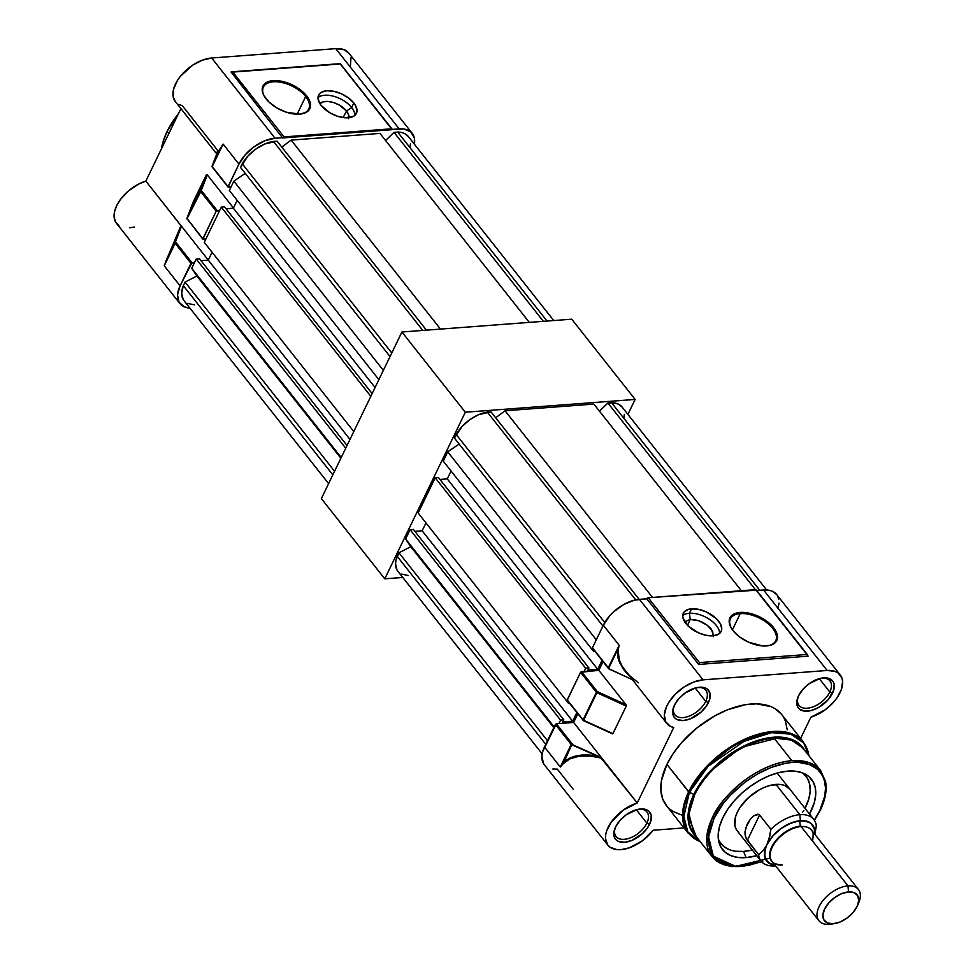 <?xml version="1.0" encoding="UTF-8"?>
<svg xmlns="http://www.w3.org/2000/svg" width="973" height="973" viewBox="0 0 973 973"><rect width="100%" height="100%" fill="white"/><g stroke="black" fill="none" stroke-linecap="round" stroke-linejoin="round"><path stroke-width="1.46" d="M465.313 412.224L635.138 399.429L627.901 414.401L635.138 399.429L571.747 319.193L635.138 399.429L465.313 412.224L384.773 578.826L465.313 412.224L401.91 332L571.747 319.193L401.91 332L465.313 412.224M402.773 577.476L384.773 578.826L321.37 498.602L401.91 332L321.37 498.602L384.773 578.826L402.773 577.476M410.034 147.361L410.472 143.7M408.259 136.439L404.549 133.496L401.375 132.437L394.029 132.352L385.576 140.489L394.029 132.352L397.689 132.073L547.033 321.066L397.689 132.073A29.64 16.955 141.7 0 1 408.21 136.39L553.746 320.555M379.981 133.41L291.146 140.112L281.793 147.105L291.146 140.112L379.981 133.41L529.324 322.391L379.981 133.41M277.098 141.17L264.632 144.04L255.79 149.088L248.018 155.948L240.513 167.392L242.253 163.792L391.766 352.992L242.253 163.792A29.64 16.955 141.7 0 1 273.437 141.438L277.098 141.17L426.442 330.151L277.098 141.17M245.232 173.364L233.848 181.16L229.36 190.453L233.848 181.16L383.362 370.372L233.848 181.16L245.232 173.364M237.169 200.341L233.362 208.21L226.064 208.757L233.362 208.21L375.067 387.534L233.362 208.21L237.169 200.341M224.568 206.872L221.309 207.115L204.269 242.362L221.309 207.115L370.822 396.315L221.309 207.115L224.568 206.872L372.136 393.603L224.568 206.872M118.864 225.505L115.653 222.075L114.169 217.417L114.51 211.834L116.663 205.704L120.457 199.441L128.691 190.732L138.811 183.994L145.853 181.112L180.905 108.599L145.853 181.112L181.148 225.906L164.255 265.824L175.249 242.447L190.976 263.342L175.14 243.299L164.255 265.824L180.09 285.855L191.936 262.649L175.505 241.851L166.225 261.141L180.917 227.731L175.249 242.447L166.042 260.849L181.014 225.602L175.505 241.851L191.936 262.649L194.551 262.455L190.976 263.342L180.09 285.855L164.255 265.824L181.014 225.602L208.271 260.107L212.078 252.238L208.271 260.119L200.973 260.667L208.271 260.119L349.976 439.443L145.853 181.112A31.489 18.013 141.7 0 0 119.764 200.414A31.489 18.013 141.7 0 0 116.48 223.304L179.883 303.527A31.489 18.013 -38.3 0 1 180.09 285.855L177.512 294.916L179.056 302.311L184.481 306.921L189.893 308.076M328.619 483.63L183.921 300.523A29.64 16.955 141.7 0 1 183.325 285.685L332.839 474.885L183.325 285.685L185.065 282.085L196.887 276.028L340.878 458.247L196.887 276.028L191.717 268.305L341.231 457.517L191.717 268.305L196.218 259.013L199.477 258.769L347.045 445.512L199.477 258.769L196.218 259.013L191.717 268.305L196.887 276.028L185.065 282.085L183.325 285.685L181.659 293.214L183.143 299.38M187.582 303.418L194.442 304.841M543.36 321.333L394.029 132.352L543.36 321.333M422.781 330.431L273.437 141.438L422.781 330.431M440.489 329.093L291.146 140.112L440.489 329.093M378.874 379.665L229.36 190.453L378.874 379.665M390.027 356.592L240.513 167.392L390.027 356.592M353.783 431.562L204.269 242.362L353.783 431.562M196.218 259.013L345.731 448.225L196.218 259.013M185.065 282.085L334.578 471.297L185.065 282.085M300.511 114.048A25.189 13.367 25.8 0 0 305.668 96.546A25.189 13.367 25.8 0 0 273.267 81.817L273.145 80.637A26.028 13.804 -154.2 0 1 306.191 95.318A26.028 13.804 -154.2 0 1 300.9 113.999A26.028 13.804 -154.2 0 1 299.623 114.133L286.135 112.163L276.904 107.954L269.107 102.153L263.938 95.609L262.613 92.386L262.71 86.621L264.133 84.31L266.407 82.498L273.145 80.637L281.902 81.331L291.341 84.469L303.661 92.617L308.83 99.161L310.156 102.384L310.059 108.149L306.361 112.272L299.623 114.133A26.028 13.804 -154.2 0 1 264.352 96.327A26.028 13.804 -154.2 0 1 273.145 80.637L273.267 81.817A25.189 13.367 -154.2 0 1 305.668 96.546L297.142 114.194L305.668 96.546A25.189 13.367 -154.2 0 1 308.757 108.988A25.189 13.367 -154.2 0 1 300.511 114.048M264.559 96.668A25.189 13.367 -154.2 0 1 263.403 87.059A25.189 13.367 -154.2 0 1 273.267 81.817A25.189 13.367 25.8 0 0 264.559 96.668M346.51 111.019L343.128 117.563L346.51 111.019M348.906 117.697A16.322 8.66 25.8 0 0 346.497 110.995L351.667 107.517A20.992 11.129 -154.2 0 1 354.841 115.41A20.992 11.129 25.8 0 0 351.667 107.517L353.844 103.029A20.992 11.129 -154.2 0 1 356.41 113.403A20.992 11.129 -154.2 0 1 340.696 117.125A20.992 11.129 -154.2 0 1 321.175 105.498L319.412 102.834L318.001 97.787L319.558 93.712L321.394 92.253L326.831 90.757L333.897 91.316L341.511 93.846L348.516 97.957L353.844 103.029L355.607 105.692L357.018 110.74L355.461 114.814L353.625 116.273L344.795 117.757L337.315 116.176L329.859 112.795L321.175 105.498A20.992 11.129 -154.2 0 1 318.609 95.135A20.992 11.129 -154.2 0 1 334.323 91.413A20.992 11.129 -154.2 0 1 353.844 103.029L351.667 107.517A20.992 11.129 25.8 0 0 318.013 97.604A20.992 11.129 -154.2 0 1 351.667 107.517L346.497 110.995A16.322 8.66 25.8 0 0 332.547 102.262A16.322 8.66 25.8 0 0 319.898 103.673M168.816 133.617L167.088 131.44A73.048 41.79 141.7 0 0 161.494 148.747L162.929 142.228L167.088 131.44L168.816 133.617M399.161 128.874A31.489 18.013 -38.3 0 1 412.248 133.386A31.489 18.013 -38.3 0 1 414.364 144.174L414.376 138.02L410.813 131.902L403.722 128.983L392.131 129.409L399.161 128.874L335.77 48.65L399.161 128.874M412.248 133.386L348.857 53.162A31.489 18.013 141.7 0 0 335.77 48.65L211.664 58.003L335.77 48.65L344.26 49.769L348.906 53.223M175.383 101.606L173.194 96.801L173.583 89.175L177.329 80.625L180.346 76.356L192.678 65.155L202.311 60.18L211.664 58.003L275.055 138.239L282.401 137.68L231.051 72.002L282.401 137.68L275.055 138.239L211.664 58.003A31.489 18.013 141.7 0 0 181.051 75.493A31.489 18.013 141.7 0 0 175.335 101.557L216.748 153.953L211.968 166.419L216.748 153.953L223.109 144.077L238.944 164.109L228.059 186.634L231.015 187.023L228.059 187.096L238.944 164.109A31.489 18.013 -38.3 0 1 275.055 138.239L264.802 140.769L254.33 146.582L245.257 154.768L238.944 164.109L223.109 144.077L212.223 166.59L228.059 186.634L212.223 166.59L223.109 144.077L217.83 153.71L216.906 154.853L216.979 153.71M202.858 239.236L186.901 218.378A0.839 0.705 21 0 1 186.913 218.329L200.231 190.769A0.839 0.705 21 0 1 201.314 190.477L200.231 190.769L206.398 174.739L207.31 174.86L206.398 174.739L200.231 190.769L187.023 218.718L201.314 190.477L200.341 191.17L216.176 211.202L217.137 210.521L201.314 190.477L207.31 174.86L233.471 207.979L207.31 174.86L201.314 190.477L217.137 210.521L219.752 210.314L216.176 211.202L202.858 238.762L205.814 239.151L202.858 239.236L216.176 211.202L200.341 191.17L187.023 218.718L202.858 238.762L186.913 218.329L193.068 202.287L206.398 174.739L193.068 202.287L187.096 219.132M217.04 153.904L220.932 147.969C217.222 155.254 216.042 156.702 217.38 152.311M189.881 308.076A31.489 18.013 -38.3 0 1 179.883 303.527M178.935 104.476L182.316 105.68L217.478 150.183L216.93 153.977M350.438 66.176L350.973 57.796M129.494 227.816L134.408 227.025M178.448 113.695A73.048 41.79 141.7 0 0 167.088 131.44L178.448 113.695M211.968 166.419L223.109 144.077L211.968 166.419M228.059 187.096L211.907 166.602M166.042 260.849L164.255 265.824L166.042 260.849M391.511 128.813L392.034 129.701L282.62 137.947L284.067 136.913L391.511 128.813L340.282 63.987L232.827 72.087L284.067 136.913L391.511 128.813A1.265 0.718 -38.3 0 1 392.034 129.701L282.62 137.947A1.265 0.718 -38.3 0 1 284.067 136.913L232.827 72.087L340.282 63.987L391.511 128.813M232.182 71.88L231.55 71.844M392.034 128.995L340.307 63.756M319.837 103.746L323.17 101.837L328.132 101.46L333.946 102.688L339.747 105.315L346.497 110.995L348.711 115.094L348.65 118.706M738.738 832.45L736.318 829.555L734.943 825.919L735.503 816.979L737.425 812.005A33.581 19.217 -38.3 0 1 763.817 787.607A33.581 19.217 -38.3 0 1 789.906 789.225M718.342 839.006A54.233 31.027 141.7 0 0 743.542 851.424L746.06 857.614A56.677 32.425 -38.3 0 1 718.852 841.888A56.677 32.425 -38.3 0 1 737.51 797.337A56.677 32.425 -38.3 0 1 787.875 771.115L796.072 771.297L803.163 773.134L808.843 776.551L812.929 781.428L815.24 787.571L815.702 794.746L814.292 802.664L809.512 814.036A56.677 32.425 -38.3 0 0 804.866 773.924A56.677 32.425 -38.3 0 0 787.875 771.115L778.874 772.586L769.412 775.676L759.852 780.249L750.572 786.135L741.925 793.092L734.238 800.876L727.804 809.183L722.878 817.685L719.643 826.065L718.232 833.983L718.694 841.159L721.005 847.301L725.092 852.178L730.772 855.595L737.862 857.432L746.06 857.614L743.542 851.424A54.233 31.027 141.7 0 0 752.311 849.976L743.542 851.424L735.697 851.253M791.876 760.691A69.265 39.625 -38.3 0 1 820.677 770.604L809.341 762.686L791.876 760.691L773.997 738.069L791.876 760.691C751.643 764.413 717.746 802.311 712.443 817.612A69.265 39.625 -38.3 0 1 791.876 760.691M814.437 820.361L820.373 810.108C825.396 799.611 827.135 790.088 825.566 781.526L820.677 770.604L802.798 747.982A69.265 39.625 141.7 0 0 773.997 738.069C733.764 741.791 699.867 779.689 694.564 794.99L688.957 813.915L694.102 833.873L711.981 856.495A69.265 39.625 -38.3 0 1 712.443 817.612L706.836 836.537L711.981 856.495L732.328 866.615L761.823 861.944M711.981 856.495A69.265 39.625 -38.3 0 0 740.769 866.42L745.05 865.946A69.265 39.625 -38.3 0 1 745.038 865.946M781.27 713.987L774.909 708.587L770.969 706.617L756.641 703.844L745.427 704.695L727.232 709.913L714.839 715.848L697.069 727.828L681.623 742.594L673.292 753.357L666.906 764.377L688.629 791.864L693.822 794.442L688.069 815.35L696.194 836.512A69.63 39.844 -38.3 0 1 693.822 794.442L689.37 792.411A73.097 41.815 141.7 0 0 700.171 841.548L687.741 831.866L683.387 818.463L689.37 792.411L666.906 764.377A73.462 42.034 141.7 0 0 666.42 805.62L688.142 833.107A73.462 42.034 -38.3 0 1 688.629 791.864A73.462 42.034 -38.3 0 1 746.352 738.495A73.462 42.034 -38.3 0 1 803.418 742.01L792.46 734.007L775.736 731.343L735.065 744.175L704.002 769.351L688.629 791.864L682.681 811.932L688.142 833.107L698.48 840.842M740.246 613.622L732.426 629.799L740.246 613.622A25.189 13.367 25.8 0 0 731.538 628.473A25.189 13.367 -154.2 0 1 730.37 618.864A25.189 13.367 -154.2 0 1 740.246 613.622L740.125 612.443L740.246 613.622A25.189 13.367 -154.2 0 1 766.675 622.586A25.189 13.367 -154.2 0 1 775.724 640.793A25.189 13.367 -154.2 0 1 767.478 645.853A25.189 13.367 25.8 0 0 772.088 627.658A25.189 13.367 25.8 0 0 740.246 613.622M829.823 692.01A19.728 11.287 141.7 0 0 821.516 678.132A19.728 11.287 -38.3 0 1 829.957 680.93A19.728 11.287 -38.3 0 1 829.823 692.01L819.278 678.655L829.823 692.01A19.728 11.287 -38.3 0 1 814.316 706.349A19.728 11.287 -38.3 0 1 798.991 705.401A19.728 11.287 -38.3 0 1 798.213 696.534A19.728 11.287 141.7 0 0 808.356 708.101A19.728 11.287 141.7 0 0 829.823 692.01L832.523 693.238L829.823 692.01M798.553 695.792A21.832 12.491 -38.3 0 1 822.416 677.986A21.832 12.491 -38.3 0 1 832.523 693.238A21.832 12.491 -38.3 0 1 808.308 711.093A21.832 12.491 -38.3 0 1 797.872 697.373A21.832 12.491 -38.3 0 1 798.553 695.792L796.765 702.08L797.836 707.201L799.405 709.086L804.33 711.105L810.959 710.606L818.281 707.663L828.157 699.709L833.776 690.015L834.141 684.201L833.241 681.83L829.483 678.631L823.596 677.853L820.13 678.424L809.232 683.642L802.932 689.322L798.553 695.792M705.717 701.363A19.728 11.287 141.7 0 0 697.41 687.485A19.728 11.287 -38.3 0 1 705.851 690.283A19.728 11.287 -38.3 0 1 705.717 701.363L695.16 688.008L705.717 701.363A19.728 11.287 -38.3 0 1 690.21 715.702A19.728 11.287 -38.3 0 1 674.885 714.754A19.728 11.287 -38.3 0 1 674.107 705.899A19.728 11.287 141.7 0 0 684.25 717.454A19.728 11.287 141.7 0 0 705.717 701.363L708.417 702.591L705.717 701.363M674.447 705.157A21.832 12.491 -38.3 0 1 698.298 687.339A21.832 12.491 -38.3 0 1 708.417 702.591A21.832 12.491 -38.3 0 1 684.201 720.458A21.832 12.491 -38.3 0 1 673.766 706.739A21.832 12.491 -38.3 0 1 674.447 705.157L672.659 711.433L673.73 716.554L675.298 718.439L677.5 719.752L683.374 720.531L690.489 718.779L701.083 712.066L706.52 705.863L709.658 699.368L710.035 693.554L707.566 689.31L705.376 687.996L702.652 687.279L696.023 687.777L685.126 692.995L678.826 698.675L674.447 705.157M646.863 823.109A19.728 11.287 141.7 0 0 638.556 809.232A19.728 11.287 -38.3 0 1 646.996 812.029A19.728 11.287 -38.3 0 1 646.863 823.109L636.306 809.755L646.863 823.109A19.728 11.287 -38.3 0 1 631.355 837.449A19.728 11.287 -38.3 0 1 616.031 836.5A19.728 11.287 -38.3 0 1 615.252 827.646A19.728 11.287 141.7 0 0 625.396 839.2A19.728 11.287 141.7 0 0 646.863 823.109L649.563 824.338L646.863 823.109M615.593 826.904A21.832 12.491 -38.3 0 1 639.443 809.086A21.832 12.491 -38.3 0 1 649.563 824.338A21.832 12.491 -38.3 0 1 625.347 842.204A21.832 12.491 -38.3 0 1 614.912 828.485A21.832 12.491 -38.3 0 1 615.593 826.904L613.805 833.18L614.875 838.3L616.444 840.185L618.633 841.499L624.52 842.277L631.635 840.526L642.229 833.812L647.665 827.609L650.803 821.115L651.18 815.301L648.711 811.056L646.522 809.743L643.798 809.025L637.169 809.524L626.259 814.742L619.971 820.421L615.593 826.904M569.959 758.806L563.306 763.562L560.302 767.004L544.466 746.972A31.489 18.013 141.7 0 0 544.26 764.644L607.882 845.136A31.489 18.013 -38.3 0 1 611.153 822.258A31.489 18.013 -38.3 0 1 637.242 802.956L601.873 758.186L590.039 756.009L579.117 756.216L569.959 758.806M543.433 763.416L541.888 756.021L542.679 751.618L556.325 723.754L573.632 722.452L601.873 758.186L573.632 722.452L556.325 723.754L572.756 744.564L556.325 723.754L555.364 724.447L571.187 744.479L601.873 758.186C584.408 753.795 571.552 755.583 563.306 763.562L571.905 744.394L571.187 744.479L560.302 767.004L562.868 763.087C570.494 755.462 582.413 753.199 598.614 756.313L571.905 744.394L562.868 763.087L569.083 758.441L577.512 755.656L587.583 754.939L600.329 757.164L637.242 802.956L622.89 810.363L611.275 822.088L606.738 830.687L605.692 834.81L605.51 838.641L607.711 844.929L610.047 847.191L616.773 849.587L620.969 849.648L629.397 847.799L642.387 840.794L653.09 830.249L684.043 827.914L653.09 830.249A31.489 18.013 -38.3 0 1 620.969 849.648A31.489 18.013 -38.3 0 1 607.882 845.136M766.59 645.938A26.028 13.804 -154.2 0 1 731.319 628.132A26.028 13.804 -154.2 0 1 740.125 612.443L748.882 613.124L758.32 616.262L770.64 624.423L773.608 627.658L777.135 634.189L777.038 639.954L775.615 642.265L770.288 645.318L762.394 645.914L748.395 642.107L739.723 637.011L733.107 630.711L730.918 627.415L729.166 621.151L731.112 616.104L733.387 614.291L740.125 612.443A26.028 13.804 -154.2 0 1 773.17 627.123A26.028 13.804 -154.2 0 1 767.879 645.804A26.028 13.804 -154.2 0 1 766.59 645.938M684.554 621.796L690.222 619.485L689.395 613.282L691.56 608.806A20.992 11.129 -154.2 0 1 713.598 616.274A20.992 11.129 -154.2 0 1 721.139 631.441A20.992 11.129 -154.2 0 1 712.905 635.819A20.992 11.129 -154.2 0 1 690.879 628.339A20.992 11.129 -154.2 0 1 683.338 613.172A20.992 11.129 -154.2 0 1 691.56 608.806L689.395 613.282A20.992 11.129 25.8 0 0 682.73 615.641A20.992 11.129 -154.2 0 1 689.395 613.282L690.222 619.485L684.627 621.723M690.185 619.497L687.546 625.396L690.185 619.497M713.635 635.746L711.227 629.032C705.425 622.72 698.419 619.533 690.222 619.485L698.675 620.725L707.079 625.092L712.601 631.112L713.379 636.743M689.395 613.282A20.992 11.129 -154.2 0 1 709.572 619.424A20.992 11.129 -154.2 0 1 719.57 633.447A20.992 11.129 25.8 0 0 709.572 619.424A20.992 11.129 25.8 0 0 689.395 613.282M597.361 691.657L596.388 692.35L597.361 691.657L581.526 671.625L580.565 672.319L596.388 692.35L597.361 691.657L596.887 692.715L626.271 706.082L625.98 704.671L597.361 691.657L625.98 704.671L598.833 670.324L581.526 671.625L597.361 691.657M612.552 733.861L583.07 720.373L596.887 692.715L596.388 692.35L583.07 719.911L567.356 700.426M567.21 700.305L580.565 672.319L567.235 699.867L583.07 719.911L596.388 692.35L580.565 672.319L598.833 670.324L625.98 704.671L626.271 706.082L612.954 733.63L583.569 720.275L596.887 692.715L626.271 706.082L612.783 733.824L583.374 720.616L567.235 700.341M608.83 668.889L632.049 679.507L608.551 668.597L617.575 649.915L617.867 657.517L619.108 661.518L623.681 669.606L629.142 675.821M608.551 668.597L619.156 645.257L608.551 668.597L592.557 648.298M756.264 590.392A1.265 0.718 141.7 0 0 755.68 589.65L648.237 597.75L699.465 662.589L806.909 654.488L755.68 589.65L806.909 654.488L699.465 662.589L648.237 597.75A1.265 0.718 141.7 0 0 646.79 598.796L698.663 664.437L699.465 662.589L698.663 664.437L808.064 656.179L806.909 654.488L808.064 656.179L698.663 664.437L646.79 598.796L648.237 597.75L756.301 590.185M712.905 635.819L705.851 635.26L698.237 632.73L688.3 626.15L683.07 618.281L682.73 615.824L684.287 611.762L688.58 609.305L698.626 609.353L706.24 611.883L716.177 618.463L720.336 623.729L721.747 628.789L721.334 630.99L718.342 634.311L712.905 635.819M563.306 763.562L560.302 767.004L562.868 763.087L563.306 763.562M629.117 675.797L619.619 662.71L618.123 650.171L618.597 658.283L622.404 666.894L629.251 675.335L638.337 682.766M617.575 649.915L619.156 645.257L617.575 649.915M608.271 667.77L619.156 645.257L603.333 625.225L592.435 647.738L608.271 667.77M573.182 789.188L557.347 769.144L552.798 769.047M608.599 668.658L592.435 647.738L603.333 625.225L609.633 615.885L613.914 611.555L623.875 604.415L634.432 600.171L646.79 598.796L639.443 599.344A31.489 18.013 141.7 0 0 603.333 625.225L619.156 645.257L618.123 650.171L618.585 658.222L622.343 666.797L666.736 723.389A31.489 18.013 -38.3 0 1 672.44 697.325A31.489 18.013 -38.3 0 1 703.053 679.847L639.443 599.344L703.053 679.847L827.159 670.482L703.053 679.847L693.7 682.024L684.068 686.987L675.371 694.102L668.719 702.47L666.444 706.787L664.34 715.009L665.702 721.808L670.324 726.32L673.705 727.524A31.489 18.013 -38.3 0 1 666.736 723.389M840.246 674.994A31.489 18.013 -38.3 0 1 836.962 697.884A31.489 18.013 -38.3 0 1 810.874 717.186L825.238 709.779L833.508 702.251L836.841 698.055L841.377 689.456L842.618 681.501L841.937 678.084L838.081 672.939L835.029 671.37L827.159 670.482L763.55 589.991L827.159 670.482A31.489 18.013 -38.3 0 1 840.246 674.994L776.636 594.503A31.489 18.013 141.7 0 0 763.55 589.991L756.739 590.502L768.098 590.088L772.039 591.11L776.685 594.564M777.463 595.719L778.753 599.137M779.008 603.114L778.218 607.517M573.632 722.452L577.84 713.756L573.632 722.452M598.833 670.324L603.041 661.628L598.833 670.324M555.364 724.447L544.466 746.972L560.302 767.004L571.187 744.479L555.364 724.447M637.242 802.956L673.705 727.524L637.242 802.956M800.597 738.446L810.874 717.186L800.597 738.446M787.242 729.835L785.442 721.163L783.642 717.381M808.563 753.856L803.418 742.01L781.696 714.523A73.462 42.034 141.7 0 0 724.642 711.008A73.462 42.034 141.7 0 0 666.906 764.377L661.494 780.468L660.874 790.295L662.686 798.967L666.846 806.143L669.777 809.074L673.219 811.543L681.538 814.973M689.37 792.411L708.101 766.323L747.142 739.164L770.689 732.584L790.806 734.165L803.698 742.946L808.867 755.668A73.097 41.815 141.7 0 0 756.982 735.527A73.097 41.815 141.7 0 0 689.37 792.411M693.822 794.442A69.63 39.844 -38.3 0 1 751.63 742.569A69.63 39.844 -38.3 0 1 804.878 750.621L796.036 741.475L780.978 737.157L741.073 747.446L709.341 772.039L693.822 794.442L694.564 794.99L693.822 794.442M802.798 747.982L791.463 740.064L773.997 738.069A69.265 39.625 141.7 0 0 694.564 794.99A69.265 39.625 141.7 0 0 694.102 833.873M819.874 810.375L814.279 820.117L819.874 810.375L824.788 795.999L825.518 788.033L824.35 780.03L822.854 776.211L817.721 769.424L809.524 764.547L798.456 762.37L792.058 762.455L785.272 763.367L771.188 767.429L757.468 773.973L745.136 782.073L730.407 795.209L723.194 803.662L714.06 818.354L712.443 817.612L714.06 818.354C719.448 803.102 752.506 766.213 792.058 762.455C830.845 760.314 829.373 794.807 819.874 810.375M770.044 858.125L735.685 866.371L713.331 856.167L708.563 836.841L714.06 818.354L709.147 832.73L708.417 840.696L709.585 848.699L711.081 852.518L716.213 859.305L724.411 864.182L735.479 866.359L748.663 865.362L762.747 861.3M756.812 855.681L746.06 857.614A56.677 32.425 -38.3 0 0 756.812 855.681M803.625 773.863L807.529 778.534L809.743 784.408L810.181 791.268L808.831 798.845L804.999 808.332A54.233 31.027 141.7 0 0 802.19 772.757M719.57 841.56L723.474 846.218L728.923 849.49M761.105 861.117A33.581 19.217 -38.3 0 1 758.624 854.695A33.581 19.217 141.7 0 0 775.067 865.921A33.581 19.217 141.7 0 0 775.578 865.885A33.581 19.217 -38.3 0 1 775.067 865.921A33.581 19.217 -38.3 0 1 761.105 861.117L737.206 830.869A33.581 19.217 -38.3 0 1 737.425 812.005L740.344 806.97L748.711 797.434L759.341 789.821L764.997 787.121L770.604 785.284L780.796 784.518L784.992 785.612L789.954 789.285M772.915 862.504A25.395 14.534 -38.3 0 1 775.226 841.365A25.395 14.534 -38.3 0 1 800.888 826.041L801.083 826.551A25.189 14.413 141.7 0 0 777.719 839.261A25.189 14.413 141.7 0 0 770.969 859.658A25.189 14.413 141.7 0 0 782.499 864.997M858.454 889.517L811.555 830.164A25.189 14.413 141.7 0 0 801.083 826.551L847.982 885.904A25.189 14.413 -38.3 0 1 858.454 889.517A25.189 14.413 -38.3 0 1 858.028 904.16M833.277 923.718A25.189 14.413 -38.3 0 1 829.397 924.35A25.189 14.413 141.7 0 0 831.477 924.095L834.858 923.523A20.834 11.919 -38.3 0 1 833.131 923.73L839.93 922.051L846.851 918.208L852.859 912.783L857.043 906.605L858.745 900.609L857.724 895.719L854.136 892.667L848.517 891.925A20.834 11.919 -38.3 0 1 857.468 905.656A20.834 11.919 -38.3 0 1 834.858 923.523M857.468 905.656L858.806 902.494A25.189 14.413 141.7 0 0 847.982 885.904L848.517 891.925L841.718 893.603L834.798 897.447L828.789 902.871L824.605 909.05L822.903 915.046L823.924 919.935L827.512 922.988L833.131 923.73A20.834 11.919 -38.3 0 1 824.605 909.05A20.834 11.919 -38.3 0 1 848.517 891.925L847.982 885.904A25.189 14.413 141.7 0 0 819.096 906.605A25.189 14.413 141.7 0 0 829.397 924.35A25.189 14.413 -38.3 0 1 818.925 920.738A25.189 14.413 -38.3 0 1 823.499 899.891A25.189 14.413 -38.3 0 1 847.982 885.904L801.083 826.551A25.189 14.413 141.7 0 0 776.588 840.538A25.189 14.413 141.7 0 0 772.027 861.397C772.307 863.185 775.615 864.328 781.976 864.827M812.601 831.891A25.189 14.413 141.7 0 0 801.083 826.551L800.888 826.041A3.783 2.36 85.7 0 1 800.353 820.726L790.854 823.085L781.161 828.461L772.744 836.062L766.894 844.71L769.679 836.598L770.896 829.312L759.585 814.997L747.313 840.38L758.624 854.695L762.698 851.034L766.201 846.145L764.425 854.075L766.165 860.448L771.2 864.377L775.092 865.277A29.239 16.723 -38.3 0 1 766.201 846.145L762.698 851.034L758.624 854.695L746.121 838.337L744.977 833.958L745.659 828.059L750.572 818.865L753.771 815.763L757.785 814.194L759.585 814.997L770.896 829.312A33.581 19.217 -38.3 0 1 799.855 814.669L775.943 784.408L799.855 814.669L800.378 820.689A29.239 16.723 -38.3 0 1 814.62 834.043L814.328 828.473L810.886 823.231L804.452 820.762L795.938 821.394L786.525 825.068L781.903 827.889L773.632 835.016L767.588 843.275A29.239 16.723 -38.3 0 1 800.378 820.689L799.855 814.669A33.581 19.217 141.7 0 0 770.896 829.312L768.767 840.027L765.228 849.015L764.742 856.787L768.038 862.467L775.055 865.228A29.178 16.687 -38.3 0 1 766.894 844.71A29.178 16.687 -38.3 0 1 800.353 820.726A3.783 2.36 -94.3 0 0 800.888 826.041A25.395 14.534 141.7 0 0 777.318 838.86A25.395 14.534 141.7 0 0 770.531 859.427M799.855 814.669A33.581 19.217 -38.3 0 1 813.805 819.473A33.581 19.217 -38.3 0 1 816.298 825.895A33.581 19.217 141.7 0 0 799.855 814.669M814.437 829.166A29.178 16.687 -38.3 0 0 800.353 820.726L808.222 821.771L811.154 823.535L814.45 829.203L814.583 833.995M815.082 833.18L816.298 825.895L815.082 833.18M803.88 810.716L802.628 812.078M758.782 814.389L759.585 814.997L747.313 840.38L745.342 836.099L744.953 831.939L747.13 824.277L750.572 818.865L753.771 815.763L758.782 814.389M594.248 650.511L593.737 651.569L595.014 651.472L593.737 651.569L443.25 461.129L447.738 451.837L443.25 461.129L593.737 651.569L594.248 650.511M602.056 660.387L597.738 669.327L587.947 670.056L588.945 667.977L585.685 668.232L584.141 671.431L585.685 668.232L435.199 477.779L418.159 513.026L435.199 477.779L585.685 668.232L588.945 667.977L438.458 477.536L435.199 477.779L438.458 477.536L588.945 667.977L587.947 670.056L597.738 669.327L447.252 478.886L439.954 479.434L447.252 478.886L597.738 669.327L602.056 660.387M569.047 702.64L568.646 703.467L569.643 703.394L568.646 703.467L418.159 513.026L568.646 703.467L569.047 702.64M542.156 753.856L397.811 571.2A29.64 16.955 141.7 0 1 397.215 556.349L545.756 744.321L397.215 556.349L398.954 552.749L410.776 546.704L553.795 727.682L410.776 546.704L405.607 538.981L554.148 726.953L405.607 538.981L410.107 529.689L413.367 529.446L410.107 529.689L560.594 720.129L563.854 719.886L413.367 529.446L563.854 719.886L562.856 721.966L572.647 721.224L422.16 530.784L425.967 522.915L422.16 530.784L572.647 721.224L576.855 712.516L572.647 721.224L562.856 721.966L563.854 719.886L560.594 720.129L558.94 723.559L560.594 720.129L410.107 529.689L405.607 538.981L410.776 546.704L398.954 552.749L395.987 560.229L395.549 563.878L397.033 570.044M623.924 418.025L624.362 414.376M622.148 407.103L618.439 404.172L615.264 403.114L607.918 403.017L599.465 411.153L607.918 403.017L611.579 402.749L759.767 590.27L611.579 402.749A29.64 16.955 141.7 0 1 622.1 407.055L766.627 589.954M593.871 404.087L505.036 410.776L495.683 417.782L505.036 410.776L593.871 404.087L741.365 590.733L593.871 404.087M490.988 411.834L478.521 414.717L469.679 419.764L461.895 426.624L454.403 438.057L456.142 434.457L604.768 622.55L456.142 434.457A29.64 16.955 141.7 0 1 487.327 412.114L490.988 411.834L639.176 599.368L490.988 411.834M459.122 444.041L447.738 451.837L596.279 639.808L447.738 451.837L459.122 444.041M451.058 471.005L447.252 478.886L451.058 471.005M422.16 530.784L414.863 531.331L422.16 530.784M401.472 574.094L408.332 575.505M755.413 589.674L607.918 403.017L755.413 589.674M635.697 599.879L487.327 412.114L635.697 599.879M652.53 597.434L505.036 410.776L652.53 597.434M602.932 626.028L454.403 438.057L602.932 626.028M398.954 552.749L547.495 740.721L398.954 552.749M300.122 114.109L300.9 113.999M186.901 218.378L193.055 202.335M231.61 71.844L340.392 63.634M264.753 97.008L264.352 96.327M731.72 628.801L731.319 628.132M583.374 720.616L612.406 733.812M756.203 589.833L807.858 655.194M767.101 645.902L767.879 645.804M700.268 841.669L688.142 833.107M808.952 755.778L803.418 742.01M813.805 819.473L777.123 773.049M772.027 861.397L818.925 920.738M811.555 830.164C813.233 830.845 813.574 834.335 812.589 840.623"/></g></svg>

